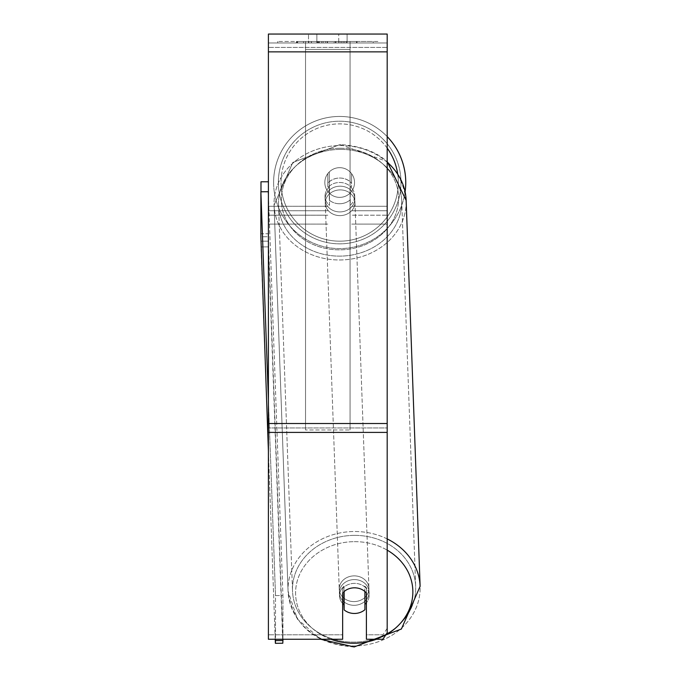 <?xml version="1.0" encoding="UTF-8"?>
<svg xmlns="http://www.w3.org/2000/svg" width="681" height="681" viewBox="0 0 681 681"><rect width="100%" height="100%" fill="white"/><g stroke="black" fill="none" stroke-linecap="round" stroke-linejoin="round"><path stroke-width="0.51" stroke-dasharray="3.4 2.55" d="M351.558 183.172L351.558 173.621A14.846 14.846 0 0 0 327.799 173.621L327.799 183.172A14.846 12.862 180 0 1 339.674 178.03A14.846 12.862 180 0 1 351.558 183.172L351.558 173.621A14.846 14.846 0 0 0 327.799 173.621L327.799 187.624A14.846 12.862 180 0 1 339.674 182.482A14.846 12.862 180 0 1 351.558 187.624L351.558 173.621A14.846 14.846 0 0 0 327.799 173.621L327.799 187.624A14.846 12.862 0 0 1 339.674 182.482A14.846 12.862 0 0 1 351.558 187.624L351.558 173.621A14.846 14.846 0 0 0 327.799 173.621L327.799 183.172A14.846 12.862 0 0 1 339.674 178.03A14.846 12.862 0 0 1 351.558 183.172M387.191 215.187L387.191 42.963L387.191 224.1L387.191 42.963L268.408 42.963L268.408 224.1L268.408 34.05L268.408 51.867L268.408 34.05L387.191 34.05L387.191 42.963L268.408 42.963L387.191 42.963L387.191 215.187L387.191 42.963L387.191 47.415L268.408 47.415L387.191 47.415L387.191 215.187L351.558 215.187L387.191 215.187L351.558 215.187L387.191 215.187L387.191 210.735L387.191 215.187M342.645 592.964L342.645 588.512L342.645 592.964A14.846 12.862 180 0 1 354.529 587.822A14.846 12.862 180 0 1 366.404 592.964L366.404 588.512A14.846 12.862 0 0 0 342.645 588.512L342.645 639.255L342.645 634.803L268.408 634.803L342.645 634.803L342.645 588.512A14.846 12.862 180 0 1 354.529 583.37A14.846 12.862 180 0 1 366.404 588.512L366.404 634.803L382.901 634.803L366.404 634.803L366.404 639.255L382.901 639.255L382.901 634.803L382.901 639.255L387.191 632.828L387.191 628.367L382.901 634.803L387.191 628.367L387.191 427.957L387.191 632.828L387.191 42.963L268.408 42.963L387.191 42.963L268.408 42.963L387.191 42.963L268.408 42.963L268.408 639.255L268.408 423.505L268.408 639.255L342.645 639.255L342.645 592.964A14.846 12.862 0 0 1 347.038 589.576A14.846 12.854 -2.1 0 1 354.52 587.754A14.846 12.854 -2.1 0 1 364.914 591.338L364.914 591.491M354.231 605.307A14.846 12.854 -2.1 0 1 339.393 592.981A14.846 12.854 -2.1 0 1 354.231 579.591A14.846 12.854 -2.1 0 1 369.068 591.908A14.846 12.854 -2.1 0 1 354.231 605.307A14.846 12.854 177.9 0 1 339.393 592.981A14.846 12.854 177.9 0 1 354.231 579.591A14.846 12.854 177.9 0 1 369.068 591.908A14.846 12.854 177.9 0 1 354.231 605.307M342.645 603.451A14.846 12.854 -2.1 0 1 339.496 595.952A14.846 12.854 -2.1 0 1 343.939 586.324L344.126 591.5M339.674 203.747A14.846 12.854 -2.1 0 1 329.289 200.163L329.289 181.793A14.846 12.854 -2.1 0 1 339.674 178.03A14.846 12.854 -2.1 0 1 350.068 181.606L350.068 199.976A14.846 12.854 -2.1 0 1 339.674 203.747A14.846 12.854 177.9 0 1 329.289 200.163L329.476 186.994A14.846 12.854 -2.1 0 0 325.024 196.622A14.846 12.854 177.9 0 1 329.476 186.994L329.476 205.356A14.846 12.854 -2.1 0 1 325.024 196.622L325.135 199.584A14.846 12.854 -2.1 0 1 339.972 186.194A14.846 12.854 -2.1 0 1 354.81 198.511A14.846 12.854 -2.1 0 1 339.972 211.91A14.846 12.854 -2.1 0 1 325.135 199.584A14.846 12.854 177.9 0 1 339.972 186.194A14.846 12.854 177.9 0 1 354.81 198.511A14.846 12.854 177.9 0 1 339.972 211.91A14.846 12.854 177.9 0 1 325.135 199.584L325.024 196.622A14.846 12.854 177.9 0 0 329.476 205.356L329.289 181.793A14.846 12.854 177.9 0 1 339.674 178.03A14.846 12.854 177.9 0 1 350.068 181.606L350.255 205.168A14.846 12.854 -2.1 0 0 354.707 195.541A14.846 12.854 177.9 0 1 350.255 205.168L350.255 186.807A14.846 12.854 -2.1 0 1 354.707 195.541L354.81 198.511L354.707 195.541A14.846 12.854 177.9 0 0 350.255 186.807L350.068 199.976A14.846 12.854 177.9 0 1 339.674 203.747M343.939 591.661L343.939 586.324A14.846 12.854 177.9 0 0 339.496 595.952L339.393 592.981L339.496 595.952A14.846 12.854 177.9 0 0 343.939 604.694L344.135 609.887A14.846 12.854 177.9 0 0 354.52 613.47A14.846 12.854 177.9 0 0 364.914 609.699L364.727 586.137A14.846 12.854 177.9 0 1 369.17 594.879A14.846 12.854 -2.1 0 0 364.727 586.137L364.727 604.507A14.846 12.854 -2.1 0 0 364.914 604.336M344.135 609.887L344.135 591.525A14.846 12.854 177.9 0 1 354.52 587.754A14.846 12.854 177.9 0 1 364.914 591.338L364.727 604.507A14.846 12.854 177.9 0 0 369.17 594.879L369.068 591.908L369.17 594.879A14.846 12.854 -2.1 0 1 366.404 602.796M340.108 215.622A14.846 12.854 -2.1 0 1 325.271 203.296A14.846 12.854 -2.1 0 1 340.108 189.905A14.846 12.854 -2.1 0 1 354.946 202.223A14.846 12.854 -2.1 0 1 340.108 215.622A14.846 12.854 177.9 0 1 325.271 203.296A14.846 12.854 177.9 0 1 340.108 189.905A14.846 12.854 177.9 0 1 354.946 202.223A14.846 12.854 177.9 0 1 340.108 215.622M354.094 601.595A14.846 12.854 -2.1 0 1 339.257 589.269A14.846 12.854 -2.1 0 1 354.094 575.879A14.846 12.854 -2.1 0 1 368.932 588.197A14.846 12.854 -2.1 0 1 354.094 601.595A14.846 12.854 177.9 0 1 339.257 589.269A14.846 12.854 177.9 0 1 354.094 575.879A14.846 12.854 177.9 0 1 368.932 588.197A14.846 12.854 177.9 0 1 354.094 601.595M354.094 535.377A61.613 53.356 -2.1 0 1 415.674 586.503A61.613 53.356 -2.1 0 1 354.094 642.098A61.613 53.356 -2.1 0 1 292.515 590.963A61.613 53.356 -2.1 0 1 354.094 535.377A61.613 53.356 177.9 0 1 415.674 586.503A61.613 53.356 177.9 0 1 354.094 642.098A61.613 53.356 177.9 0 1 292.515 590.963A61.613 53.356 177.9 0 1 354.094 535.377M340.108 149.403A61.613 53.356 -2.1 0 1 401.688 200.529A61.613 53.356 -2.1 0 1 340.108 256.124A61.613 53.356 -2.1 0 1 278.529 204.99A61.613 53.356 -2.1 0 1 340.108 149.403A61.613 53.356 177.9 0 1 401.688 200.529A61.613 53.356 177.9 0 1 340.108 256.124A61.613 53.356 177.9 0 1 278.529 204.99A61.613 53.356 177.9 0 1 340.108 149.403M377.878 41.473L277.72 41.473L377.878 41.473L377.878 42.963L277.72 42.963L377.878 42.963M277.72 41.473L277.72 42.963M316.869 42.963L316.869 34.05L308.502 34.05L347.106 34.05L316.869 34.05L316.869 42.963L308.502 42.963L308.502 34.05L308.502 42.963L347.106 42.963L316.869 42.963L338.729 42.963L316.869 42.963L316.869 34.05L316.869 42.963M323.16 42.963L357.014 42.963L323.16 42.963L323.16 41.473L297.631 41.473L297.631 42.963L357.014 42.963L297.571 42.963L357.014 42.963L297.631 42.963L297.631 41.473L340.049 41.473L340.049 42.963L340.049 41.473L357.014 41.473L357.014 42.963L357.014 41.473L297.571 41.473L297.571 42.963L297.571 41.473L357.014 41.473L357.014 42.963L357.014 41.473L346.476 41.473L346.476 42.963L346.476 41.473L357.014 41.473L357.014 42.963L357.014 41.473L297.631 41.473L297.631 42.963L297.631 41.473L357.014 41.473L323.16 41.473M338.729 42.963L347.106 42.963L338.729 42.963L338.729 34.05L338.729 42.963M350.068 42.963L305.531 42.963L373.214 42.963L305.531 42.963L305.531 41.473L305.531 429.975L305.531 42.963L305.531 429.975L305.531 42.963L350.068 42.963L350.068 41.473L350.068 42.963L350.068 41.473L305.531 41.473L350.068 41.473L350.068 42.963L350.068 41.473L373.214 41.473L373.214 42.963L373.214 41.473L305.531 41.473L350.068 41.473L350.068 42.963L350.068 41.473L373.214 41.473L350.068 41.473L350.068 423.505L305.531 423.505L350.068 423.505L350.068 429.975L305.531 429.975L350.068 429.975L350.068 49.432L305.531 49.432L350.068 49.432L350.068 42.963L350.068 429.975L350.068 42.963M344.799 42.963L296.439 42.963L344.799 42.963L344.799 41.473L358.206 41.473L358.206 42.963M387.191 427.957L387.191 34.05L387.191 427.957L268.408 427.957L387.191 427.957M366.404 588.512L366.404 639.255L366.404 588.512M317.32 42.963L356.521 42.963L297.001 42.963L317.32 42.963L317.32 41.473L356.521 41.473L297.001 41.473L297.001 42.963L297.001 41.473L303.462 41.473L303.462 42.963M303.462 41.473L317.32 41.473M356.521 41.473L356.521 42.963L338.491 42.963L356.521 42.963L356.521 41.473L338.491 41.473L356.521 41.473L356.521 42.963L356.521 41.473M338.491 41.473L338.491 42.963L338.491 41.473M335.767 41.473L335.767 42.963M316.971 41.473L333.75 41.473L333.75 42.963L316.971 42.963L333.75 42.963L333.75 41.473L316.971 41.473L316.971 42.963M319.261 42.963L327.152 42.963L319.261 42.963L319.261 41.473L311.455 41.473L311.455 42.963L311.455 41.473L327.152 41.473L327.152 42.963L327.152 41.473L319.261 41.473M357.014 41.473L357.014 42.963L357.014 41.473L334.958 41.473L357.014 41.473L357.014 42.963L357.014 41.473M334.958 41.473L334.958 42.963M341.658 41.473L341.658 42.963M297.631 41.473L297.631 42.963L297.631 41.473L321.721 41.473L297.631 41.473M321.721 41.473L321.721 42.963M358.206 41.473L296.439 41.473L296.439 42.963M296.439 41.473L308.825 41.473L308.825 42.963M308.825 41.473L318.41 41.473L318.41 42.963M318.41 41.473L311.455 41.473L311.455 42.963M311.455 41.473L343.19 41.473L343.19 42.963M343.19 41.473L335.98 41.473L335.98 42.963M335.98 41.473L344.799 41.473M318.512 42.963L311.285 42.963L325.569 42.963L318.512 42.963L318.495 41.473L311.285 41.473L325.569 41.473L325.569 42.963L325.569 41.473L318.512 41.473L318.512 42.963M311.285 41.473L311.285 42.963L311.285 41.473M405.748 182.525A66.074 66.074 0 0 0 339.674 116.451A66.074 66.074 0 0 0 273.609 182.525A66.074 66.074 0 0 0 339.674 248.599A66.074 66.074 0 0 0 405.748 182.525A66.074 66.074 0 0 0 339.674 116.451A66.074 66.074 0 0 0 273.609 182.525A66.074 66.074 0 0 1 387.191 136.609A66.074 66.074 0 0 0 273.609 182.525A66.074 66.074 0 0 0 335.035 248.437A66.074 66.074 0 0 0 405.101 191.778M354.529 182.525A14.846 14.846 0 0 1 339.674 197.371A14.846 14.846 0 0 1 329.281 171.918A14.846 14.846 0 0 1 350.068 171.918L350.068 193.132A14.846 14.846 0 0 1 324.828 182.525A14.846 14.846 0 0 1 339.674 167.679A14.846 14.846 0 0 1 350.068 193.132A14.846 14.846 0 0 1 324.828 182.525A14.846 14.846 0 0 1 339.674 167.679A14.846 14.846 0 0 1 354.529 182.525A14.846 14.846 0 0 1 339.674 197.371A14.846 14.846 0 0 1 329.281 171.918A14.846 14.846 0 0 1 354.529 182.525A14.846 14.846 0 0 1 350.068 193.132L350.068 171.918A14.846 14.846 0 0 1 339.674 197.371A14.846 14.846 0 0 1 324.828 182.525A14.846 14.846 0 0 1 339.674 167.679A14.846 14.846 0 0 1 354.529 182.525A14.846 14.846 0 0 1 339.674 197.371A14.846 14.846 0 0 1 324.828 182.525A14.846 14.846 0 0 1 339.674 167.679A14.846 14.846 0 0 1 354.529 182.525M329.281 193.132L329.281 171.918L329.281 193.132M350.068 171.918L350.068 193.132L350.068 171.918M278.359 182.525A61.324 61.324 0 0 1 339.674 121.209A61.324 61.324 0 0 1 400.998 182.525A61.324 61.324 0 0 1 339.674 243.849A61.324 61.324 0 0 1 278.359 182.525A61.324 61.324 0 0 1 339.674 121.209A61.324 61.324 0 0 1 400.998 182.525A61.324 61.324 0 0 1 339.674 243.849A61.324 61.324 0 0 1 278.359 182.525M268.408 181.784L268.408 241.176L268.408 233.753L260.985 233.753L260.985 241.176L268.408 241.176L260.985 241.176L260.985 181.784L268.408 181.784L268.408 233.753L260.985 233.753L260.985 191.795M268.408 194.698L282.93 595.517L282.93 639.255M268.408 399.628L275.507 595.586L282.93 595.517L282.93 640.523L275.507 640.583L275.371 643.307L261.01 246.939L260.883 236.801L268.305 236.733L268.305 191.727L282.93 595.517L275.507 595.586L275.507 639.255M275.371 643.307L282.794 643.239L268.433 246.871L261.01 246.939L268.433 246.871L268.305 191.727L260.883 191.795L275.507 595.586L275.507 640.583M275.226 639.255L268.408 451.06M344.135 591.525L343.939 604.694M282.93 640.523L268.305 236.733L260.883 236.801L260.883 191.795M387.191 206.283L351.558 206.283L387.191 206.283M327.799 210.735L268.408 210.735L327.799 210.735M327.799 206.283L268.408 206.283L327.799 206.283M327.799 215.187L268.408 215.187L327.799 215.187M387.191 210.735L351.558 210.735L387.191 210.735M387.191 538.918A66.074 57.213 177.9 0 0 354.094 531.512A66.074 57.213 177.9 0 0 288.063 591.125A66.074 57.213 177.9 0 0 354.094 645.954A66.074 57.213 177.9 0 0 420.117 586.341A66.074 57.213 -2.1 0 0 354.094 531.512A66.074 57.213 -2.1 0 0 288.063 591.125A66.074 57.213 -2.1 0 0 354.094 645.954A66.074 57.213 -2.1 0 0 420.117 586.341L406.14 200.367A66.074 57.213 -2.1 0 1 340.108 259.98A66.074 57.213 -2.1 0 1 274.077 205.151A66.074 57.213 -2.1 0 1 340.108 145.538A66.074 57.213 -2.1 0 1 387.191 162.197M330.889 639.255A58.651 50.786 -2.1 0 1 296.814 582.647A58.651 50.786 -2.1 0 1 354.231 541.659A58.651 50.786 -2.1 0 1 387.191 550.146M339.972 148.262A58.651 50.786 177.9 0 0 281.338 199.584A58.651 50.786 177.9 0 0 339.972 249.842A58.651 50.786 177.9 0 0 398.615 198.52A58.651 50.786 177.9 0 0 339.972 148.262A58.651 50.786 -2.1 0 0 281.338 199.584A58.651 50.786 -2.1 0 0 339.972 249.842A58.651 50.786 -2.1 0 0 398.615 198.52A58.651 50.786 -2.1 0 0 339.972 148.262M385.744 634.99A58.651 50.786 -2.1 0 1 376.431 639.255M387.191 423.505L268.408 423.505M387.191 51.867L268.408 51.867M387.191 432.409L268.408 432.409M317.491 41.473L317.491 42.963M319.432 41.473L319.432 42.963M318.665 41.473L318.665 42.963M327.493 41.473L327.493 42.963M327.323 41.473L327.323 42.963L327.323 41.473M327.152 41.473L327.152 42.963M318.342 41.473L318.342 42.963M387.191 148.143A58.651 58.651 0 0 0 281.032 182.525A58.651 58.651 0 0 1 339.674 123.874A58.651 58.651 0 0 1 398.325 182.525A58.651 58.651 0 0 1 339.674 241.176A58.651 58.651 0 0 1 281.032 182.525A58.651 58.651 0 0 0 339.674 241.176A58.651 58.651 0 0 0 397.653 173.681M354.231 541.659A58.651 50.786 177.9 0 1 412.865 591.917A58.651 50.786 177.9 0 1 354.231 643.239A58.651 50.786 177.9 0 1 295.588 592.981A58.651 50.786 177.9 0 1 354.231 541.659M340.108 145.538A66.074 57.213 177.9 0 1 406.14 200.367A66.074 57.213 177.9 0 1 340.108 259.98A66.074 57.213 177.9 0 1 274.077 205.151A66.074 57.213 177.9 0 1 340.108 145.538M387.191 224.1L351.558 224.1L387.191 224.1M327.799 224.1L268.408 224.1L327.799 224.1M354.163 646.95C315.209 644.328 293.17 625.72 288.063 591.125L274.077 205.151L292.821 162.47L340.04 144.551L292.821 162.47L274.077 205.151L288.063 591.125L297.376 619.072L320.708 639.255M406.14 200.367C401.024 165.772 378.994 147.164 340.04 144.551L387.191 161.525M325.271 203.296L339.257 589.269L325.271 203.296M401.688 200.529L415.674 586.503L401.688 200.529M278.529 204.99L292.515 590.963L278.529 204.99M354.946 202.223L368.932 588.197L354.946 202.223M347.106 42.963L347.106 34.05L347.106 42.963"/><path stroke-width="1.02" d="M364.914 591.491L364.914 609.699A14.846 12.854 -2.1 0 1 354.52 613.47A14.846 12.854 -2.1 0 1 344.135 609.887L344.126 591.5M342.645 603.451A14.846 12.854 -2.1 0 0 343.939 604.694L344.135 609.887M344.135 591.525A14.846 12.854 -2.1 0 1 347.038 589.576A14.846 12.862 0 0 1 366.404 592.964L366.404 639.255L382.901 639.255L387.191 632.828L387.191 432.409L268.408 432.409L268.408 639.255L342.645 639.255L342.645 592.964M366.404 602.796A14.846 12.854 -2.1 0 1 364.914 604.336M343.939 604.694L343.939 591.661M387.191 432.409L387.191 34.05L268.408 34.05L268.408 432.409M405.748 182.525A66.074 66.074 0 0 0 387.191 136.609A66.074 66.074 0 0 1 405.101 191.778M260.985 191.795L260.985 181.784L268.408 181.784M268.408 451.06L260.883 236.801L260.883 191.795L268.305 191.727L268.408 194.698M260.883 191.795L268.408 399.628M282.93 639.255L282.93 640.523L275.507 640.583L275.371 643.307L282.794 643.239L282.93 640.523M275.507 639.255L275.507 640.583M275.371 643.307L275.226 639.255M376.431 639.255A58.651 50.786 -2.1 0 1 354.231 643.239A58.651 50.786 -2.1 0 1 330.889 639.255M387.191 550.146A58.651 50.786 -2.1 0 1 385.744 634.99M387.191 162.197A66.074 57.213 -2.1 0 1 406.14 200.367L420.117 586.341A66.074 57.213 177.9 0 0 387.191 538.918M387.191 51.867L268.408 51.867M387.191 423.505L268.408 423.505M397.653 173.681A58.651 58.651 0 0 0 387.191 148.143M320.708 639.255L354.163 646.95L401.381 629.023L420.117 586.341L401.381 629.023L354.163 646.95M387.191 161.525L406.14 200.367"/></g></svg>
